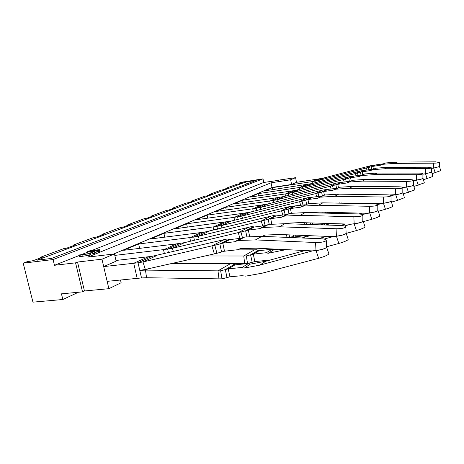 <?xml version="1.0" encoding="UTF-8"?>
<svg xmlns="http://www.w3.org/2000/svg" width="464" height="464" viewBox="0 0 464 464"><rect width="100%" height="100%" fill="white"/><g stroke="black" fill="none" stroke-linecap="round" stroke-linejoin="round"><path stroke-width="0.7" d="M239.702 183.622L239.569 182.903L241.164 182.311L263.013 178.843L263.743 182.468L91.193 250.757M87.481 252.23L81.589 254.562M79.042 255.571L54.474 265.292L75.562 262.839L82.54 291.873L61.451 293.834L62.837 299.506L32.956 302.151L23.2 263.158L53.07 259.544L54.474 265.292M263.013 178.843L53.07 259.544M78.445 292.256L62.837 299.506M40.704 257.851L40.559 257.247L43.187 256.923L33.101 260.687L27.219 261.673L23.2 263.158M73.126 245.758L72.987 245.189L75.533 244.859L66.578 248.199L64.009 248.53L40.559 257.247M102.034 234.975L101.906 234.436L104.365 234.1L96.361 237.087L93.879 237.423L72.987 245.189M127.971 225.301L127.855 224.791L130.233 224.454L123.035 227.14L120.634 227.47L101.906 234.436M151.374 216.566L151.264 216.085L153.567 215.748L147.065 218.173L144.739 218.509L127.855 224.791M172.596 208.655L172.492 208.191L174.725 207.86L168.821 210.059L166.564 210.389L151.264 216.085M191.928 201.44L191.835 200.999L193.993 200.668L188.604 202.681L186.429 203.006L172.492 208.191M209.618 194.845L209.525 194.416L211.619 194.097L206.683 195.936L204.572 196.26L191.835 200.999M225.858 188.784L225.771 188.378L227.801 188.059L223.265 189.753L221.218 190.072L209.525 194.416M240.822 183.205L240.741 182.81L242.713 182.497L238.531 184.057L236.541 184.37L225.771 188.378M239.569 182.903L240.741 182.81M263.743 182.468L278.963 180.281M75.562 262.839L77.523 262.044L101.947 259.19L108.883 288.689L121.133 282.733L120.507 280.018M278.928 180.096L295.597 177.683L290.65 179.765L271.063 182.804L87.737 257.126L114.44 253.93L101.947 259.19M79.675 255.287L80.011 256.679L89.999 255.148L90.637 254.893L90.306 253.495L78.909 255.02L80.782 255.148L90.306 253.495M78.909 255.02L79.24 256.406L79.93 256.354M92.417 252.178L92.742 253.564L94.447 253.356L95.137 253.077L94.807 251.691L92.417 252.178L94.807 251.691M91.298 251.198L91.159 250.606L89.9 250.763L87.371 251.761L87.696 253.129L92.522 252.631M94.969 252.375L100.004 251.123L99.441 249.638L94.14 250.287L91.773 251.146L89.082 251.43L91.159 250.606M114.44 253.93L116.122 261.162L103.687 266.597L138.04 262.792L152.059 256.331L115.954 260.461M290.65 179.765L291.578 184.475L271.991 187.45L113.622 254.028M295.597 177.683L296.502 182.323L318.037 179.029M82.54 291.873L84.46 290.974L108.883 288.689M77.523 262.044L84.46 290.974M271.063 182.804L271.991 187.45M245.549 182.056L37.004 260.194L51.568 258.419L256.285 180.351L245.549 182.056L246.477 184.092M82.261 256.087L81.931 254.695M89.999 255.148L89.668 253.75M81.119 256.54L80.782 255.148M94.447 253.356L94.122 251.969M98.049 250.084L94.552 251.012L97.318 250.537L99.679 249.754M94.714 251.703L94.552 251.012M97.544 250.287L97.463 249.957L98.014 249.945M96.674 250.502L96.57 250.044L97.463 249.957M95.619 250.693L95.503 250.2L96.57 250.044M94.673 250.966L94.534 250.374L95.503 250.2M94.024 251.79L93.734 250.566L94.534 250.374M93.183 250.983L93.734 250.566M93.426 251.865L93.125 250.757M92.858 251.998L92.672 251.21L93.218 250.995M87.371 251.761L92.672 251.21M99.603 251.366L99.279 249.992M98.751 251.639L98.426 250.264M97.643 251.911L97.318 250.537M96.321 252.172L95.996 250.792M114.782 255.403L164.14 249.551L176.535 243.873L184.614 242.626L251.83 226.536L254.371 227.006L265.402 225.608L268.702 224.419L284.954 223.694L340.872 225.504C343.778 225.626 345.431 226.02 345.837 226.681L345.483 227.337C343.621 228.311 340.477 228.781 336.064 228.735L279.334 226.786L262.856 227.493L268.702 224.419M164.766 237.162L163.92 233.34L150.545 238.972L204.67 232.081L270.831 216.16L273.418 215.598L276.005 215.94L286.514 214.548L289.872 213.382L305.103 212.616L358.063 213.945C360.864 214.049 362.465 214.391 362.865 214.977L362.581 215.522C360.922 216.375 358.017 216.792 353.858 216.775L300.167 215.331L284.519 216.108L289.658 213.411M139.635 248.356L138.643 243.989L190.379 237.527L201.347 232.505M176.535 243.873L123.679 250.299L138.643 243.989M282.808 215.035L281.549 210.755L290.064 206.463L230.933 221.131L174.586 228.845L186.603 223.781L234.511 217.303L243.322 213.272L196.22 219.727L207.083 215.151L253.251 208.719L261.203 205.076L215.795 211.48L225.655 207.321L270.193 200.953L277.408 197.652M163.92 233.34L213.678 226.85L223.468 222.366M187.34 227.151L186.603 223.781M207.721 218.15L207.083 215.151M226.217 210.006L225.655 207.321M258.512 195.854L258.071 193.662L249.829 197.136L294.895 190.489L349.085 176.697L362.158 174.911L364.872 173.942L377.029 173.066L418.83 173.101C421.202 173.124 422.565 173.31 422.913 173.664L422.803 173.907C421.776 174.394 419.659 174.661 416.44 174.708L374.175 174.632L361.711 175.537L364.692 173.971M243.084 202.611L242.585 200.187L285.586 193.9L292.152 190.89M277.408 197.647L233.583 203.98L242.585 200.187M356.103 175.827L355.441 173.49L360.557 170.909L311.843 183.582L264.718 190.861L272.293 187.671L312.504 181.563L318.031 179.034L324.023 177.932L371.055 165.613L383.281 163.838L385.63 162.963L397.039 162.064L435.574 161.849L439.327 162.487C438.451 162.893 436.537 163.125 433.591 163.183L394.667 163.369L383.148 164.273L385.63 162.963M258.071 193.662L299.634 187.462L305.648 184.707M272.693 189.66L272.293 187.671M214.333 253.808L211.92 245.874L142.976 261.945L145.331 269.456L216.926 253.292L224.495 251.204L238.276 249.655L240.259 248.6L256.041 248.176L312.156 250.896L315.996 250.485L315.572 242.51C320.282 242.585 323.692 242.057 325.809 240.932L326.262 240.126C325.856 239.378 324.145 238.931 321.134 238.769L261.928 236.356L244.783 236.994L238.078 240.52L234.564 241.767L241.321 238.229L244.783 236.994M238.276 249.655L240.166 248.611M216.926 253.292L214.838 245.276L211.92 245.874L224.396 239.581L227.244 238.989L229.703 239.621L241.321 238.229M224.495 251.204L222.795 243.159L234.564 241.767M221.572 251.964L219.866 243.907L222.795 243.159L229.703 239.621M214.838 245.276L219.866 243.907L228.833 239.337M224.396 239.581L152.059 256.331M156.896 255.49L142.976 261.945L138.04 262.792L139.774 270.379L145.331 269.456M133.719 263.274L137.182 278.371L141.503 277.942L139.774 270.379L145.476 270.112L148.138 268.824M315.572 242.51L255.467 239.905L238.078 240.52M326.273 240.369L326.604 247.01L326.146 247.741C324.017 248.977 320.636 249.893 315.996 250.485M260.797 236.315L262.978 236.054L264.863 235.051L279.815 234.517L332.792 236.594L336.412 236.182L336.064 228.735M262.978 236.054L264.776 235.062M249.667 236.53L248.339 230.092L259.521 228.694L265.402 225.608M259.521 228.694L262.856 227.493M246.877 236.768L245.636 230.776L248.339 230.092L254.371 227.006M242.475 237.817L240.996 232.023L245.636 230.776L253.46 226.786M239.958 238.392L238.223 232.609L240.996 232.023M249.116 227.116L238.223 232.609L172.382 248.304L163.531 249.626M164.424 253.715L163.514 249.632M345.848 226.908L346.121 233.096L345.761 233.694C343.882 234.772 340.767 235.602 336.412 236.182M285.256 223.7L286.375 223.201L300.573 222.598L350.726 224.17L354.148 223.758L353.858 216.775M285.395 223.706L286.294 223.213M271.794 224.083L270.698 218.654L281.341 217.256L286.514 214.548M281.341 217.256L284.519 216.108M269.219 224.361L268.192 219.281L270.698 218.654L276.005 215.94M265.193 225.637L263.883 220.429L268.192 219.281L275.082 215.772M262.705 225.951L261.238 221.003L263.883 220.429M270.831 216.16L261.238 221.003L198.279 236.286L189.793 237.603M190.559 241.199L189.776 237.609M362.877 215.186L362.813 221.479C361.143 222.43 358.254 223.19 354.148 223.758M291.351 213.202L290.435 208.556L300.579 207.176L308.166 203.679L322.874 202.843L373.166 203.795C375.875 203.876 377.423 204.177 377.812 204.699L377.58 205.152C376.095 205.906 373.392 206.283 369.46 206.289L318.507 205.245L303.613 206.074L308.166 203.679M300.579 207.176L303.613 206.074M290.064 206.463L305.167 204.775M288.991 213.649L288.098 209.136L290.435 208.556L295.139 206.149M285.198 214.722L284.078 210.204L288.098 209.136L294.205 206.022M213.782 230.115L213.104 226.931L221.264 225.62L284.078 210.204M377.818 204.891L377.777 210.766C376.281 211.607 373.59 212.303 369.704 212.86L366.461 213.266L318.861 212.094L306.281 212.645M308.763 203.603L307.98 199.578L317.672 198.221L324.835 194.996L338.674 194.155L386.541 194.805C389.157 194.863 390.659 195.129 391.036 195.605L395.717 194.712L397.578 200.349L404.405 197.722L402.99 192.705M317.672 198.221L324.632 195.025M300.695 205.39L299.611 201.649L307.214 197.815L321.767 196.075M306.594 204.253L305.793 200.117L307.98 199.578L312.185 197.432M302.992 205.071L302.023 201.109L305.793 200.117L311.251 197.339M234.552 220.232L233.96 217.384L241.802 216.091L302.023 201.109M307.214 197.815L250.479 212.06L243.304 213.278M391.042 195.773L391.013 201.289C389.661 202.037 387.138 202.681 383.461 203.22L380.376 203.626L327.839 202.936M383.461 203.22L383.252 197.014L334.782 196.295L320.578 197.159M383.252 197.014C386.976 197.003 389.505 196.655 390.85 195.988L391.036 195.605M324.371 195.124L323.686 191.545L332.961 190.211L339.573 187.247L352.802 186.383L398.472 186.783C401 186.83 402.45 187.067 402.822 187.497L402.665 187.821C401.447 188.419 399.063 188.738 395.525 188.761L349.317 188.303L335.739 189.19L339.381 187.27M332.961 190.211L335.739 189.19M316.715 196.788L315.769 193.5L322.602 190.049L336.632 188.285M322.352 195.86L321.627 192.05L323.686 191.545L327.462 189.614M318.93 196.475L318.084 192.978L321.627 192.05L326.528 189.55M253.245 211.364L252.718 208.794L260.263 207.518L318.084 192.978M322.602 190.049L268.093 203.887L261.191 205.082M389.308 194.996L395.705 194.642L395.525 188.761M402.827 187.647L402.804 192.844C401.575 193.517 399.208 194.12 395.705 194.642M338.442 187.618L337.821 184.312L346.712 183.002L352.849 180.264L365.522 179.394L409.173 179.591C411.62 179.626 413.024 179.835 413.383 180.223L413.256 180.502C412.142 181.041 409.898 181.331 406.528 181.372L362.378 181.122L349.38 182.021L352.669 180.293M346.712 183.002L349.38 182.021M331.151 189.08L330.316 186.163L336.493 183.048L350.03 181.267M336.539 188.297L335.878 184.788L337.821 184.312L341.231 182.572M333.28 188.773L332.531 185.652L335.878 184.788L340.309 182.526M270.152 203.365L269.683 201.034L276.95 199.781L332.531 185.652M336.493 183.048L284.049 196.481L277.397 197.652M402.648 187.334L406.679 186.957L406.528 181.372M413.389 180.363L413.378 185.275C412.247 185.884 410.014 186.447 406.679 186.957M351.184 180.838L350.616 177.77L359.153 176.488L362.158 174.911M359.153 176.488L361.711 175.537M349.363 181.366L348.777 178.211L353.713 176.187M346.272 181.824L345.61 179.029L348.777 178.211L352.797 176.163M344.218 182.126L343.476 179.522L345.61 179.029M349.085 176.697L343.476 179.522L292.1 192.746L285.093 193.975L285.517 196.104M413.389 180.409L416.568 180.026L416.44 174.708M422.919 173.785L422.907 178.449C421.869 179.005 419.758 179.533 416.568 180.026M362.773 174.684L362.251 171.819L370.458 170.561L375.805 168.194L387.492 167.313L427.593 167.214L431.45 167.927C430.505 168.374 428.492 168.623 425.418 168.67L384.894 168.745L372.917 169.644L375.637 168.217M370.458 170.561L372.917 169.644M360.557 170.909L373.195 169.128M361.021 175.079L360.505 172.237L365.069 170.375M358.086 175.525L357.495 173.008L360.505 172.237L364.17 170.369M299.541 189.492L299.158 187.537L305.921 186.331L357.495 173.008M422.924 174.128L425.529 173.751L425.418 168.67M431.549 167.829L431.543 172.266L425.529 173.751M373.358 169.064L372.87 166.385L380.776 165.155L383.281 163.838M380.776 165.155L383.148 164.273M371.676 169.36L371.212 166.779L375.457 165.062M368.874 169.789L368.346 167.516L371.212 166.779L374.57 165.068M366.96 170.085L366.369 167.98L368.346 167.516M371.055 165.613L366.369 167.98L318.582 180.455L312.057 181.633M312.394 183.442L312.046 181.639M431.561 168.351L433.683 168.038L433.591 163.183M439.408 162.4L439.402 166.634L433.683 168.038M220.661 270.814L221.995 278.835L227.012 277.594L225.318 269.619L234.117 264.474L232.829 263.755L230.208 263.807L217.976 270.854L220.661 270.814L228.23 268.836L241.993 267.461L248.594 263.471L250.374 264.097L244.313 268.053L259.538 265.205L312.173 250.983L316.013 250.577L318.64 258.297C323.077 257.044 326.331 255.751 328.396 254.417L328.848 253.715L326.639 247.19M241.993 267.461L243.809 268.105M227.012 277.594L229.912 276.799L241.669 275.697L245.758 276.132L262.293 273.157L318.64 258.297M248.594 263.471L235.01 264.857L228.23 268.836L229.912 276.799M234.117 264.474L235.01 264.857M218.973 278.864L146.566 277.733L145.476 270.112L217.976 270.854L218.973 278.864L221.995 278.835M230.208 263.807L171.68 263.482M146.566 277.733L141.503 277.942M305.086 250.548L265.889 261.203L250.374 264.097M326.621 247.115L326.163 247.828C324.034 249.069 320.653 249.986 316.013 250.577M246.32 255.925L247.521 263.436L252.155 262.311L250.612 254.84L258.297 250.351L256.946 249.76L254.452 249.829L243.768 255.989L246.32 255.925L253.298 254.127L266.371 252.712L272.124 249.238L273.812 249.806L268.082 253.298L285.952 249.626M266.371 252.712L268.082 253.298M252.155 262.311L254.835 261.586L266 260.437L267.937 260.652M272.124 249.238L259.219 250.653L253.298 254.127L254.835 261.586M258.297 250.351L259.219 250.653M204.781 255.977L243.768 255.989L244.656 263.494L247.521 263.436M244.656 263.494L172.933 263.198M254.452 249.829L236.112 249.899M278.023 249.238L273.812 249.806M326.592 246.773L338.853 243.455C343.024 242.26 346.022 241.077 347.843 239.911L348.197 239.343L346.156 233.282M318.42 238.658L326.714 236.356M324.087 239.088L332.81 236.681L336.429 236.269L338.853 243.455M346.144 233.201L345.779 233.775C343.899 234.854 340.785 235.683 336.429 236.269M291.421 237.556L292.755 236.75L294.356 237.278L293.741 237.655M292.755 236.75L287.297 237.388M272.467 249.354L273.754 249.035M269.706 248.837L269.804 249.487M264.816 250.038L257.601 250.061M301.873 237.986L310.039 235.706M304.5 235.486L294.356 237.278M346.19 233.386L356.422 230.562C360.354 229.419 363.132 228.329 364.75 227.302L365.029 226.832L363.138 221.171M340.222 225.481L345.448 224.002M344.619 225.974L350.743 224.245L354.165 223.834L356.422 230.562M363.126 221.09L362.831 221.56C361.16 222.505 358.272 223.265 354.165 223.834M293.729 237.075L304.459 235.497M293.225 235.045L293.619 237.034M295.684 235.144L295.951 236.489M289.136 234.883L289.472 237.133M326.134 223.399L320.462 224.843M363.3 221.647L371.826 219.252C375.55 218.155 378.137 217.146 379.587 216.236L379.813 215.847L378.044 210.528M358.945 213.985L361.833 213.156M362.28 214.542L369.721 212.93L371.826 219.252M325.658 225.011L330.791 223.544M378.032 210.447L377.795 210.836C376.292 211.677 373.601 212.379 369.721 212.93M310.219 222.9L310.532 224.518M312.516 222.969L312.835 224.593M306.484 222.784L306.716 224.396M378.299 211.288L385.451 209.252C388.977 208.203 391.401 207.263 392.712 206.445L391.239 201.103M341.916 213.539L344.7 212.732M375.086 203.899L376.292 203.551M377.621 204.496L383.473 203.29L385.451 209.252M346.051 213.643L348.853 212.837M391.227 201.028L391.024 201.353C389.673 202.107 387.156 202.751 383.473 203.29M325.49 212.257L325.653 213.133M327.648 212.315L327.81 213.185M322.051 212.176L322.178 213.046M319.487 212.112L308.699 212.402M391.564 202.084L397.578 200.349M360.029 203.545L360.992 203.267M363.747 203.615L364.71 203.336M402.984 192.63L402.816 192.908C401.586 193.587 399.22 194.184 395.717 194.712M338.813 203.145L339.335 203.157M341.313 202.896L341.371 203.191M339.573 202.861L339.903 202.867M403.373 193.853L414.886 189.904L413.534 185.165M402.827 187.723L406.69 187.015L408.453 192.369M413.523 185.095L413.383 185.333C412.258 185.948 410.025 186.511 406.69 187.015M413.952 186.441L424.34 182.857L423.04 178.367M413.395 180.618L416.579 180.084L418.25 185.177M423.029 178.304L422.913 178.507C421.88 179.063 419.763 179.591 416.579 180.084M423.493 179.742L432.906 176.465L431.659 172.202M422.924 174.197L425.54 173.809L427.124 178.657M431.648 172.144L425.54 173.809M432.129 173.652L440.701 170.653L439.507 166.588M431.561 168.409L433.695 168.09L435.203 172.73M439.495 166.53L433.695 168.09M103.687 266.597L107.155 281.346L137.182 278.359M296.502 182.323L291.578 184.475M148.445 256.743L133.742 263.262M255.467 239.905L261.928 236.356M173.397 251.598L172.382 248.304L184.614 242.626M168.455 252.764L167.655 249.145L179.98 243.461M279.334 226.786L284.954 223.694M199.149 239.134L198.279 236.286L209.119 231.258M194.428 240.265L193.743 237.116L204.67 232.081M300.167 215.331L305.103 212.616M222.012 228.102L221.264 225.62L230.933 221.131M217.5 229.204L216.914 226.438L226.658 221.943M318.507 205.245L322.874 202.843M369.704 212.86L369.46 206.289M242.452 218.271L241.802 216.091L250.479 212.06M238.131 219.344L237.62 216.891L246.372 212.854M334.782 196.295L338.674 194.155M260.838 209.461L260.263 207.518L268.093 203.887M256.691 210.499L256.238 208.307L264.144 204.665M349.317 188.303L352.802 186.383M277.455 201.509L276.95 199.781L284.049 196.481M273.47 202.524L273.076 200.547L280.244 197.241M362.378 181.122L365.522 179.394M292.552 194.306L292.1 192.746L298.572 189.741M288.718 195.286L288.364 193.5L294.895 190.489M374.175 174.632L377.029 173.066M306.327 187.74L305.921 186.331L311.843 183.582M302.632 188.691L302.319 187.067L308.293 184.312M384.894 168.745L387.492 167.313M318.948 181.737L318.582 180.455L324.023 177.932M315.381 182.665L315.097 181.175L320.589 178.646M394.667 163.369L397.039 162.064M265.889 261.203L259.538 265.205M175.659 263.129L175.589 262.595M284.42 249.551L283.005 250.438M266.997 248.704L267.119 249.783M306.64 235.573L303.508 237.539M286.648 234.784L286.926 237.377M325.867 223.474L323.536 224.941M304.181 222.708L304.343 224.321M319.911 212.123L319.998 212.988M336.046 202.797L335.553 203.081"/></g></svg>
